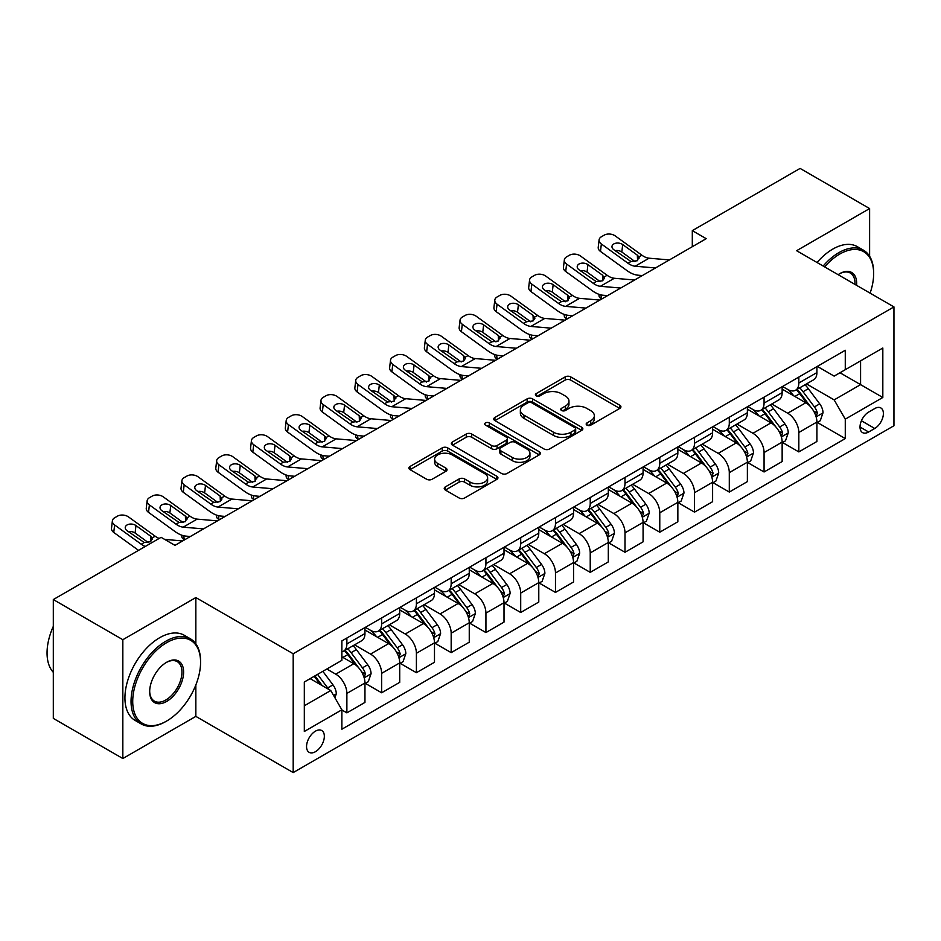 <?xml version="1.0" encoding="UTF-8"?>
<svg xmlns="http://www.w3.org/2000/svg" width="941" height="941" viewBox="0 0 941 941"><rect width="100%" height="100%" fill="white"/><g stroke="black" fill="none" stroke-linecap="round" stroke-linejoin="round"><path stroke-width="1.41" d="M586.972 425.144A2.705 1.564 0 0 0 590.795 425.144L619.801 408.394A3.858 2.235 0 0 0 620.931 406.818A3.858 2.235 0 0 0 619.801 405.242L570.658 376.87A3.858 2.235 0 0 0 565.2 376.87L536.194 393.62A2.705 1.564 0 0 0 535.405 394.726A2.705 1.564 0 0 0 536.194 395.832A2.705 1.564 0 0 0 540.016 395.832L543.769 393.656A12.351 7.128 0 0 1 561.248 393.656L565.341 396.02A12.351 7.128 0 0 1 568.964 401.066A12.351 7.128 0 0 1 565.341 406.112L561.589 408.276A2.705 1.564 0 0 0 560.789 409.382A2.705 1.564 0 0 0 561.589 410.488A2.705 1.564 0 0 0 565.412 410.488L569.164 408.312A12.351 7.128 0 0 1 586.631 408.312L590.725 410.676A12.351 7.128 0 0 1 594.347 415.722A12.351 7.128 0 0 1 590.725 420.768L586.972 422.932A2.705 1.564 0 0 0 586.184 424.038A2.705 1.564 0 0 0 586.972 425.144L586.972 422.932M315.447 751.706A12.586 7.269 120 0 0 323.669 740.614A12.586 7.269 120 0 0 321.74 730.534A12.586 7.269 120 0 0 315.447 731.157A12.586 7.269 120 0 0 307.225 742.249A12.586 7.269 120 0 0 309.154 752.33A12.586 7.269 120 0 0 315.447 751.706M445.352 486.885A3.858 2.235 0 0 0 444.223 488.461A3.858 2.235 0 0 0 445.352 490.038L459.137 498.001A3.858 2.235 0 0 0 464.607 498.001L496.813 479.404A3.858 2.235 0 0 0 497.942 477.828A3.858 2.235 0 0 0 496.813 476.252L447.681 447.881A3.858 2.235 0 0 0 442.211 447.881L410.005 466.477A3.858 2.235 0 0 0 408.876 468.053A3.858 2.235 0 0 0 410.005 469.63L426.649 479.24A3.858 2.235 0 0 0 432.119 479.24L445.905 471.288A3.858 2.235 0 0 0 447.034 469.712A3.858 2.235 0 0 0 445.905 468.136L437.647 463.36A10.327 5.964 0 0 1 434.613 459.149A10.327 5.964 0 0 1 440.988 453.644A10.327 5.964 0 0 1 452.245 454.938L484.603 473.605A10.327 5.964 0 0 1 487.626 477.828A10.327 5.964 0 0 1 481.251 483.333A10.327 5.964 0 0 1 469.994 482.039L464.607 478.934A3.858 2.235 0 0 0 459.137 478.934L445.352 486.885L445.352 490.038M195.846 597.559L122.836 639.704L53.308 599.558L53.308 718.395L122.836 758.528L195.846 716.383L293.192 772.585L293.192 653.76L195.846 597.559L195.846 643.82M869.613 256.27L869.613 208.561L796.604 250.706L893.95 306.907L293.192 653.76M869.613 208.561L800.085 168.415L692.305 230.639L692.305 246.695M53.308 599.558L161.087 537.335L174.991 545.368L706.209 238.673L692.305 230.639M544.051 448.986A3.858 2.235 0 0 0 549.509 448.986L581.714 430.378A3.858 2.235 0 0 0 582.855 428.802A3.858 2.235 0 0 0 581.714 427.226L532.582 398.866A3.858 2.235 0 0 0 527.125 398.866L494.907 417.463A3.858 2.235 0 0 0 493.778 419.039A3.858 2.235 0 0 0 494.907 420.615L544.051 448.986M486.568 425.732A2.705 1.564 0 0 1 489.308 426.108L489.308 422.897L539.264 451.739A3.858 2.235 0 0 1 540.393 453.315A3.858 2.235 0 0 1 539.264 454.891L507.058 473.488A3.858 2.235 0 0 1 501.588 473.488L452.456 445.117L452.456 441.964A3.858 2.235 0 0 0 451.327 443.54A3.858 2.235 0 0 0 452.456 445.117M452.456 441.964L466.242 434.013A3.858 2.235 0 0 1 471.7 434.013L491.625 445.516A3.858 2.235 0 0 0 497.083 445.516L506.234 440.235A3.858 2.235 0 0 0 507.364 438.659A3.858 2.235 0 0 0 506.234 437.083L485.485 425.109A2.705 1.564 0 0 1 484.697 424.003A2.705 1.564 0 0 1 486.368 422.556A2.705 1.564 0 0 1 489.308 422.897M874.754 408.559L868.637 412.087A12.198 7.034 120 0 0 860.674 422.838A12.198 7.034 120 0 0 862.544 432.601A12.198 7.034 120 0 0 868.637 432.001L874.754 428.473A12.198 7.034 120 0 0 882.729 417.722A12.198 7.034 120 0 0 880.858 407.959A12.198 7.034 120 0 0 874.754 408.559M293.192 772.585L893.95 425.744L893.95 306.907M817.329 366.402L834.149 376.118L845.277 369.695L845.277 350.264L341.865 640.915L341.865 660.335L304.319 682.013L304.319 731.475L341.865 709.796L341.865 729.228L845.277 438.588L845.277 419.157L834.149 399.89L806.496 383.916M845.277 369.695L882.823 348.017L882.823 397.478L845.277 419.157M122.836 639.704L122.836 758.528M839.995 372.754L860.58 384.634L860.58 360.862L882.823 348.017M834.149 399.89L860.58 384.634L882.823 397.478M304.319 705.785L330.738 690.529L310.154 678.649M341.865 709.961L346.876 712.855L346.876 693.423A15.738 9.081 -120 0 0 335.749 674.156L326.845 669.016M346.876 712.855L364.955 702.409L364.955 682.978A15.738 9.081 -120 0 0 353.828 663.711L341.865 656.806M365.367 683.389L381.634 692.776L381.634 673.344A15.738 9.081 -120 0 0 370.519 654.077L354.534 644.856M381.634 692.776L399.713 682.343L399.713 662.911A15.738 9.081 -120 0 0 388.586 643.644L364.955 629.988M400.137 663.311L416.404 672.709L416.404 653.277A15.738 9.081 -120 0 0 405.277 634.011L389.303 624.789M416.404 672.709L434.483 662.264L434.483 642.844A15.738 9.081 -120 0 0 423.356 623.565L399.713 609.921M434.895 643.244L451.174 652.631L451.174 633.199A15.738 9.081 -120 0 0 440.047 613.932L424.073 604.71M451.174 652.631L469.253 642.197L469.253 622.766A15.738 9.081 -120 0 0 458.126 603.499L434.483 589.842M469.665 623.165L485.932 632.564L485.932 613.132A15.738 9.081 -120 0 0 474.817 593.865L458.832 584.643M485.932 632.564L504.011 622.119L504.011 602.699A15.738 9.081 -120 0 0 492.884 583.42L469.253 569.775M504.435 603.099L520.702 612.485L520.702 593.065A15.738 9.081 -120 0 0 509.575 573.787L493.602 564.565M520.702 612.485L538.781 602.052L538.781 582.62A15.738 9.081 -120 0 0 527.654 563.353L504.011 549.709M539.193 583.02L555.472 592.418L555.472 572.987A15.738 9.081 -120 0 0 544.345 553.72L528.371 544.498M555.472 592.418L573.551 581.985L573.551 562.553A15.738 9.081 -120 0 0 562.424 543.286L538.781 529.63M573.963 562.953L590.23 572.351L590.23 552.92A15.738 9.081 -120 0 0 579.103 533.641L563.13 524.419M590.23 572.351L608.309 561.906L608.309 542.475A15.738 9.081 -120 0 0 597.182 523.208L573.551 509.563M608.733 542.875L625 552.273L625 532.841A15.738 9.081 -120 0 0 613.873 513.574L597.9 504.352M625 552.273L643.079 541.84L643.079 522.408A15.738 9.081 -120 0 0 631.952 503.141L608.309 489.485M643.491 522.808L659.77 532.206L659.77 512.774A15.738 9.081 -120 0 0 648.643 493.507L632.67 484.286M659.77 532.206L677.849 521.761L677.849 502.329A15.738 9.081 -120 0 0 666.722 483.062L643.079 469.418M678.261 502.741L694.529 512.127L694.529 492.696A15.738 9.081 -120 0 0 683.401 473.429L667.428 464.207M694.529 512.127L712.608 501.694L712.608 482.262A15.738 9.081 -120 0 0 701.48 462.996L677.849 449.339M713.031 482.662L729.299 492.061L729.299 472.629A15.738 9.081 -120 0 0 718.171 453.362L702.198 444.14M729.299 492.061L747.377 481.616L747.377 462.196A15.738 9.081 -120 0 0 736.25 442.917L712.608 429.272M747.789 462.596L764.068 471.982L764.068 452.55A15.738 9.081 -120 0 0 752.941 433.283L736.968 424.062M764.068 471.982L782.147 461.549L782.147 442.117A15.738 9.081 -120 0 0 771.02 422.85L747.377 409.206M782.559 442.517L798.827 451.915L798.827 432.484A15.738 9.081 -120 0 0 787.699 413.217L771.726 403.995M798.827 451.915L816.906 441.482L816.906 422.05A15.738 9.081 -120 0 0 805.778 402.772L782.147 389.127M782.559 386.48L787.699 389.445A15.738 9.081 -120 0 0 795.568 390.233A15.738 9.081 -120 0 0 798.827 383.022L798.827 377.082M747.789 406.547L752.941 409.523A15.738 9.081 -120 0 0 760.81 410.3A15.738 9.081 -120 0 0 764.068 403.101L764.068 397.161M713.031 426.626L718.171 429.59A15.738 9.081 -120 0 0 726.04 430.378A15.738 9.081 -120 0 0 729.299 423.168L729.299 417.228M678.261 446.693L683.401 449.669A15.738 9.081 -120 0 0 691.27 450.445A15.738 9.081 -120 0 0 694.529 443.246L694.529 437.294M643.491 466.771L648.643 469.735A15.738 9.081 -120 0 0 656.512 470.512A15.738 9.081 -120 0 0 659.77 463.313L659.77 457.373M608.733 486.838L613.873 489.814A15.738 9.081 -120 0 0 621.742 490.59A15.738 9.081 -120 0 0 625 483.392L625 477.44M573.963 506.905L579.103 509.881A15.738 9.081 -120 0 0 586.972 510.657A15.738 9.081 -120 0 0 590.23 503.459L590.23 497.518M539.193 526.984L544.345 529.948A15.738 9.081 -120 0 0 552.214 530.736A15.738 9.081 -120 0 0 555.472 523.525L555.472 517.585M504.435 547.05L509.575 550.026A15.738 9.081 -120 0 0 517.444 550.803A15.738 9.081 -120 0 0 520.702 543.604L520.702 537.664M469.665 567.129L474.817 570.093A15.738 9.081 -120 0 0 482.674 570.881A15.738 9.081 -120 0 0 485.932 563.671L485.932 557.731M434.895 587.196L440.047 590.172A15.738 9.081 -120 0 0 447.916 590.948A15.738 9.081 -120 0 0 451.174 583.749L451.174 577.809M400.137 607.274L405.277 610.238A15.738 9.081 -120 0 0 413.146 611.015A15.738 9.081 -120 0 0 416.404 603.816L416.404 597.876M365.367 627.341L370.519 630.317A15.738 9.081 -120 0 0 378.376 631.093A15.738 9.081 -120 0 0 381.634 623.895L381.634 617.943M817.329 422.45L845.277 438.588M795.568 390.233L813.647 379.788A15.738 9.081 -120 0 0 816.906 372.589L816.906 366.649M760.81 410.3L778.889 399.866A15.738 9.081 -120 0 0 782.147 392.656L782.147 386.716M726.04 430.378L744.119 419.933A15.738 9.081 -120 0 0 747.377 412.734L747.377 406.794M691.27 450.445L709.349 440.012A15.738 9.081 -120 0 0 712.608 432.801L712.608 426.861M656.512 470.512L674.591 460.078A15.738 9.081 -120 0 0 677.849 452.88L677.849 446.94M621.742 490.59L639.821 480.145A15.738 9.081 -120 0 0 643.079 472.947L643.079 467.007M586.972 510.657L605.051 500.224A15.738 9.081 -120 0 0 608.309 493.025L608.309 487.073M552.214 530.736L570.293 520.291A15.738 9.081 -120 0 0 573.551 513.092L573.551 507.152M517.444 550.803L535.523 540.369A15.738 9.081 -120 0 0 538.781 533.159L538.781 527.219M482.674 570.881L500.753 560.436A15.738 9.081 -120 0 0 504.011 553.237L504.011 547.297M447.916 590.948L465.995 580.515A15.738 9.081 -120 0 0 469.253 573.304L469.253 567.364M413.146 611.015L431.225 600.581A15.738 9.081 -120 0 0 434.483 593.383L434.483 587.443M378.376 631.093L396.455 620.66A15.738 9.081 -120 0 0 399.713 613.45L399.713 607.51M341.865 651.795A15.738 9.081 -120 0 0 343.618 651.16L361.697 640.727A15.738 9.081 -120 0 0 364.955 633.528L364.955 627.588M343.618 651.16A15.738 9.081 -120 0 0 346.876 643.962L346.876 638.022M330.738 690.529L341.865 709.796M195.846 716.383L195.846 684.942M588.054 425.52L590.725 423.979A12.351 7.128 0 0 0 594.347 418.933L594.347 415.722M568.964 401.066L568.964 404.277A12.351 7.128 0 0 1 565.341 409.323L562.671 410.864M619.754 408.429L570.658 380.082A3.858 2.235 0 0 0 565.2 380.082L537.276 396.208M581.667 430.413L532.582 402.078A3.858 2.235 0 0 0 527.125 402.078L494.954 420.639M574.892 429.908A2.705 1.564 0 0 0 575.68 428.802A2.705 1.564 0 0 0 574.892 427.708L531.759 402.795A2.705 1.564 0 0 0 527.936 402.795L523.984 405.089A12.351 7.128 0 0 0 520.361 410.135A12.351 7.128 0 0 0 523.984 415.169L553.461 432.201A12.351 7.128 0 0 0 570.94 432.201L574.892 429.908L574.892 433.119A2.705 1.564 0 0 0 575.68 432.025L575.68 428.802M520.361 410.135L520.361 413.346A12.351 7.128 0 0 0 523.984 418.38L523.984 415.169M574.892 433.119L570.94 435.412A12.351 7.128 0 0 1 553.461 435.412L523.984 418.38M452.503 445.152L466.242 437.224L466.242 434.013M507.364 438.659L507.364 441.87A3.858 2.235 0 0 1 506.234 443.446L497.083 448.728A3.858 2.235 0 0 1 491.625 448.728L471.7 437.224A3.858 2.235 0 0 0 466.242 437.224M489.308 426.108L539.217 454.926M512.304 457.455A10.327 5.964 0 0 0 523.561 458.749A10.327 5.964 0 0 0 529.936 453.233A10.327 5.964 0 0 0 526.913 449.022L515.515 442.446A3.858 2.235 0 0 0 510.057 442.446L500.906 447.716A3.858 2.235 0 0 0 499.777 449.292A3.858 2.235 0 0 0 500.906 450.868L512.304 457.455L512.304 460.667A10.327 5.964 0 0 0 523.561 461.96A10.327 5.964 0 0 0 529.936 456.444L529.936 453.233M499.777 449.292L499.777 452.503A3.858 2.235 0 0 0 500.906 454.08L500.906 450.868M512.304 460.667L500.906 454.08M487.626 477.828L487.626 481.039A10.327 5.964 0 0 1 481.251 486.544A10.327 5.964 0 0 1 469.994 485.25L464.607 482.145A3.858 2.235 0 0 0 459.137 482.145L445.411 490.073M434.613 459.149L434.613 462.36A10.327 5.964 0 0 0 437.647 466.571L437.647 463.36M445.846 471.312L437.647 466.571M496.766 479.428L447.681 451.092A3.858 2.235 0 0 0 442.211 451.092L410.053 469.665M816.906 422.685L820.246 420.756L823.022 412.734A10.422 6.022 -120 0 0 819.705 403.854L808.331 388.692A30.088 17.373 -120 0 0 805.049 384.751M793.745 395.832A30.088 17.373 -120 0 0 787.593 389.386M601.993 298.838L601.358 298.556A7.869 3.94 174.1 0 1 599.088 296.156L598.899 294.298M815.965 416.31L817.4 413.181A10.422 6.022 -120 0 0 814.412 406.912L803.049 391.738A30.088 17.373 -120 0 0 799.768 387.81M796.968 389.421A24.972 14.421 60 0 1 801.073 394.079L810.683 406.924M796.427 389.727A30.088 17.373 60 0 1 799.709 393.667L807.272 403.748M655.477 267.962L635.175 266.221A19.667 11.351 60 0 1 627.988 263.233L601.358 243.966L600.476 251.423A7.869 5.07 -173.3 0 1 598.229 247.307L599.099 239.837A7.869 5.07 6.7 0 0 601.358 243.966M642.315 275.56L637.904 275.184A29.5 17.032 60 0 1 627.118 270.69L600.476 251.423M669.38 259.928L649.078 258.199A19.667 11.351 60 0 1 641.891 255.199L615.261 235.932A7.869 5.07 6.7 0 0 604.181 235.156L601.393 236.767A7.869 5.07 6.7 0 0 599.099 239.837M637.563 260.598L637.339 255.164L638.892 256.928L637.363 260.716L630.976 261.492L613.791 249.706A6.293 4.058 -173.3 0 1 611.991 246.401A6.293 4.058 -173.3 0 1 613.826 243.942A6.293 4.058 -173.3 0 1 622.695 244.566L621.813 252.023L635.034 261.586M621.813 252.023A6.293 4.058 6.7 0 0 615.085 250.647M637.339 255.164L622.695 244.566M641.891 255.199L638.892 256.928L639.198 258.057M782.147 442.764L785.476 440.835L788.264 432.801A10.422 6.022 -120 0 0 784.935 423.932L773.573 408.759A30.088 17.373 -120 0 0 770.291 404.83M758.987 415.898A30.088 17.373 -120 0 0 752.824 409.453M567.235 318.905L566.588 318.634A7.869 3.94 174.1 0 1 564.329 316.223L564.13 314.376M781.195 436.377L782.63 433.248A10.422 6.022 -120 0 0 779.654 426.979L768.279 411.805A30.088 17.373 -120 0 0 764.998 407.876M762.198 409.5A24.972 14.421 60 0 1 766.303 414.158L775.913 426.991M761.669 409.805A30.088 17.373 60 0 1 764.951 413.734L772.502 423.826M747.377 462.831L750.718 460.902L753.494 452.88A10.422 6.022 -120 0 0 750.165 443.999L738.803 428.825A30.088 17.373 -120 0 0 735.521 424.897M724.217 435.977A30.088 17.373 -120 0 0 718.054 429.531M532.465 338.983L531.818 338.701A7.869 3.94 174.1 0 1 529.56 336.29L529.371 334.443M746.425 456.444L747.872 453.327A10.422 6.022 -120 0 0 744.884 447.057L733.521 431.884A30.088 17.373 -120 0 0 730.24 427.955M727.44 429.567A24.972 14.421 60 0 1 731.533 434.224L741.155 447.069M726.899 429.872A30.088 17.373 60 0 1 730.181 433.813L737.732 443.893M712.608 482.909L715.948 480.98L718.724 472.947A10.422 6.022 -120 0 0 715.407 464.078L704.033 448.904A30.088 17.373 -120 0 0 700.751 444.975M689.447 456.044A30.088 17.373 -120 0 0 683.295 449.598M497.695 359.05L497.06 358.768A7.869 3.94 174.1 0 1 494.79 356.368L494.601 354.522M711.667 476.522L713.102 473.394A10.422 6.022 -120 0 0 710.114 467.124L698.751 451.951A30.088 17.373 -120 0 0 695.47 448.022M692.67 449.633A24.972 14.421 60 0 1 696.775 454.303L706.385 467.136M692.129 449.951A30.088 17.373 60 0 1 695.411 453.88L702.974 463.96M620.707 288.028L600.405 286.299A19.667 11.351 60 0 1 593.218 283.3L566.588 264.033L565.717 271.502A7.869 5.07 -173.3 0 1 563.459 267.373L564.341 259.916A7.869 5.07 6.7 0 0 566.588 264.033M607.545 295.627L603.134 295.251A29.5 17.032 60 0 1 592.348 290.757L565.717 271.502M634.61 280.006L614.32 278.265A19.667 11.351 60 0 1 607.121 275.266L580.491 256.011A7.869 5.07 6.7 0 0 569.411 255.234L566.635 256.834A7.869 5.07 6.7 0 0 564.341 259.916M602.793 280.665L602.569 275.231L604.428 278.136L602.593 280.794L596.218 281.571L579.021 269.773A6.293 4.058 -173.3 0 1 577.221 266.479A6.293 4.058 -173.3 0 1 579.056 264.009A6.293 4.058 -173.3 0 1 587.925 264.633L587.055 272.102L600.264 281.665M587.055 272.102A6.293 4.058 6.7 0 0 580.326 270.714M602.569 275.231L587.925 264.633M585.937 308.107L565.647 306.366A19.667 11.351 60 0 1 558.448 303.367L531.818 284.111L530.947 291.569A7.869 5.07 -173.3 0 1 528.701 287.452L529.571 279.983A7.869 5.07 6.7 0 0 531.818 284.111M572.787 315.705L568.364 315.329A29.5 17.032 60 0 1 557.578 310.836L530.947 291.569M599.852 300.073L579.55 298.332A19.667 11.351 60 0 1 572.363 295.345L545.721 276.078A7.869 5.07 6.7 0 0 534.641 275.301L531.865 276.901A7.869 5.07 6.7 0 0 529.571 279.983M568.035 300.744L567.811 295.309L569.364 297.074L567.823 300.861L561.448 301.638L544.263 289.852A6.293 4.058 -173.3 0 1 542.451 286.546A6.293 4.058 -173.3 0 1 544.298 284.088A6.293 4.058 -173.3 0 1 553.155 284.711L552.285 292.169L565.506 301.732M552.285 292.169A6.293 4.058 6.7 0 0 545.557 290.793M567.811 295.309L553.155 284.711M572.363 295.345L569.364 297.074L569.67 298.203M551.179 328.174L530.877 326.433A19.667 11.351 60 0 1 523.69 323.445L497.06 304.178L496.178 311.647A7.869 5.07 -173.3 0 1 493.931 307.519L494.801 300.061A7.869 5.07 6.7 0 0 497.06 304.178M538.017 335.772L533.606 335.396A29.5 17.032 60 0 1 522.82 330.903L496.178 311.647M565.082 320.152L544.78 318.411A19.667 11.351 60 0 1 537.593 315.411L510.963 296.156A7.869 5.07 6.7 0 0 499.883 295.368L497.095 296.98A7.869 5.07 6.7 0 0 494.801 300.061M533.265 320.81L533.041 315.376L534.9 318.281L533.065 320.94L526.678 321.716L509.493 309.918A6.293 4.058 -173.3 0 1 507.693 306.625A6.293 4.058 -173.3 0 1 509.528 304.155A6.293 4.058 -173.3 0 1 518.397 304.778L517.515 312.247L530.736 321.798M517.515 312.247A6.293 4.058 6.7 0 0 510.798 310.859M533.041 315.376L518.397 304.778M677.849 502.976L681.178 501.047L683.966 493.025A10.422 6.022 -120 0 0 680.637 484.145L669.274 468.971A30.088 17.373 -120 0 0 665.993 465.042M654.689 476.122A30.088 17.373 -120 0 0 648.525 469.677M462.937 379.129L462.29 378.847A7.869 3.94 174.1 0 1 460.031 376.435L459.831 374.589M676.897 496.589L678.332 493.46A10.422 6.022 -120 0 0 675.356 487.191L663.981 472.029A30.088 17.373 -120 0 0 660.7 468.089M657.9 469.712A24.972 14.421 60 0 1 662.005 474.37L671.615 487.215M657.371 470.018A30.088 17.373 60 0 1 660.653 473.958L668.204 484.039M516.409 348.252L496.107 346.511A19.667 11.351 60 0 1 488.92 343.512L462.29 324.257L461.419 331.714A7.869 5.07 -173.3 0 1 459.161 327.597L460.043 320.128A7.869 5.07 6.7 0 0 462.29 324.257M503.247 355.851L498.836 355.475A29.5 17.032 60 0 1 488.05 350.981L461.419 331.714M530.312 340.219L510.022 338.478A19.667 11.351 60 0 1 502.823 335.49L476.193 316.223A7.869 5.07 6.7 0 0 465.113 315.447L462.337 317.046A7.869 5.07 6.7 0 0 460.043 320.128M498.495 340.889L498.271 335.443L499.836 337.219L498.295 341.007L491.92 341.783L474.723 329.997A6.293 4.058 -173.3 0 1 472.923 326.692A6.293 4.058 -173.3 0 1 474.758 324.233A6.293 4.058 -173.3 0 1 483.627 324.857L482.757 332.314L495.966 341.877M482.757 332.314A6.293 4.058 6.7 0 0 476.028 330.938M498.271 335.443L483.627 324.857M502.823 335.49L499.836 337.219L500.13 338.348M870.107 293.145A47.991 27.701 120 0 0 873.648 273.678A47.991 27.701 120 0 0 839.713 254.082A47.991 27.701 120 0 0 824.622 266.891M823.163 266.044A49.167 28.383 -60 0 1 838.878 252.635A49.167 28.383 -60 0 1 863.462 250.2A49.167 28.383 -60 0 1 873.648 272.714L873.648 273.678M838.125 274.678A23.995 13.856 -60 0 1 839.713 273.678L839.713 273.678A23.995 13.856 -60 0 1 856.604 285.346M817.047 262.515A49.167 28.383 -60 0 1 832.761 249.106A49.167 28.383 -60 0 1 857.345 246.671L863.462 250.2M854.993 284.417A22.807 13.174 120 0 0 850.288 273.031A22.807 13.174 120 0 0 839.29 273.925M166.639 721.041A47.991 27.701 120 0 0 166.651 721.041A47.991 27.701 120 0 0 200.574 662.264A47.991 27.701 120 0 0 166.639 642.679A47.991 27.701 120 0 0 132.716 701.445A47.991 27.701 120 0 0 166.639 721.041L165.816 721.524A49.167 28.383 -60 0 1 141.232 723.958A49.167 28.383 -60 0 1 133.693 684.554A49.167 28.383 -60 0 1 165.816 641.233A49.167 28.383 -60 0 1 190.4 638.798A49.167 28.383 -60 0 1 200.574 661.3L200.574 662.264M166.639 701.445A23.995 13.856 -60 0 1 149.678 691.659A23.995 13.856 -60 0 1 166.639 662.264L166.639 662.264A23.995 13.856 -60 0 1 183.613 672.062A23.995 13.856 -60 0 1 166.639 701.445M149.69 691.165A22.807 13.174 120 0 0 154.406 701.127A22.807 13.174 120 0 0 165.816 699.998A22.807 13.174 120 0 0 180.719 679.896A22.807 13.174 120 0 0 177.214 661.617A22.807 13.174 120 0 0 166.228 662.523M141.232 723.958L135.104 720.418A49.167 28.383 -60 0 1 127.576 681.025A49.167 28.383 -60 0 1 159.688 637.704A49.167 28.383 -60 0 1 184.271 635.269L190.4 638.798M53.308 672.321A49.167 28.383 -60 0 1 53.308 626.365M643.079 523.043L646.42 521.126L649.196 513.092A10.422 6.022 -120 0 0 645.867 504.211L634.505 489.049A30.088 17.373 -120 0 0 631.223 485.109M619.919 496.189A30.088 17.373 -120 0 0 613.755 489.743M428.167 399.196L427.52 398.913A7.869 3.94 174.1 0 1 425.261 396.514L425.073 394.667M642.127 516.668L643.573 513.539A10.422 6.022 -120 0 0 640.586 507.27L629.223 492.096A30.088 17.373 -120 0 0 625.941 488.167M623.142 489.779A24.972 14.421 60 0 1 627.235 494.448L636.857 507.281M622.601 490.096A30.088 17.373 60 0 1 625.883 494.025L633.434 504.105M608.309 543.122L611.65 541.193L614.426 533.159A10.422 6.022 -120 0 0 611.109 524.29L599.735 509.116A30.088 17.373 -120 0 0 596.453 505.188M585.149 516.256A30.088 17.373 -120 0 0 578.997 509.81M393.397 419.263L392.762 418.992A7.869 3.94 174.1 0 1 390.491 416.581L390.303 414.734M607.368 536.735L608.803 533.606A10.422 6.022 -120 0 0 605.816 527.336L594.453 512.175A30.088 17.373 -120 0 0 591.171 508.234M588.372 509.857A24.972 14.421 60 0 1 592.477 514.515L602.087 527.348M587.831 510.163A30.088 17.373 60 0 1 591.113 514.092L598.676 524.184M573.551 563.188L576.88 561.271L579.668 553.237A10.422 6.022 -120 0 0 576.339 544.357L564.976 529.195A30.088 17.373 -120 0 0 561.695 525.254M550.391 536.335A30.088 17.373 -120 0 0 544.227 529.889M358.639 439.341L357.992 439.059A7.869 3.94 174.1 0 1 355.733 436.659L355.533 434.801M572.599 556.813L574.034 553.684A10.422 6.022 -120 0 0 571.058 547.415L559.695 532.241A30.088 17.373 -120 0 0 556.402 528.313M553.602 529.924A24.972 14.421 60 0 1 557.707 534.582L567.317 547.427M553.073 530.242A30.088 17.373 60 0 1 556.354 534.17L563.906 544.251M538.781 583.267L542.122 581.338L544.898 573.304A10.422 6.022 -120 0 0 541.569 564.435L530.206 549.262A30.088 17.373 -120 0 0 526.925 545.333M515.621 556.402A30.088 17.373 -120 0 0 509.457 549.956M323.869 459.408L323.222 459.137A7.869 3.94 174.1 0 1 320.963 456.726L320.775 454.879M537.829 576.88L539.275 573.751A10.422 6.022 -120 0 0 536.288 567.482L524.925 552.308A30.088 17.373 -120 0 0 521.643 548.38M518.844 550.003A24.972 14.421 60 0 1 522.937 554.661L532.559 567.494M518.303 550.309A30.088 17.373 60 0 1 521.585 554.237L529.136 564.329M504.011 603.334L507.352 601.405L510.128 593.383A10.422 6.022 -120 0 0 506.811 584.502L495.436 569.34A30.088 17.373 -120 0 0 492.155 565.4M480.851 576.48A30.088 17.373 -120 0 0 474.699 570.034M289.099 479.487L288.464 479.204A7.869 3.94 174.1 0 1 286.193 476.805L286.005 474.946M503.07 596.947L504.505 593.83A10.422 6.022 -120 0 0 501.518 587.56L490.155 572.387A30.088 17.373 -120 0 0 486.873 568.458M484.074 570.07A24.972 14.421 60 0 1 488.179 574.728L497.789 587.572M483.533 570.375A30.088 17.373 60 0 1 486.815 574.316L494.378 584.396M481.639 368.319L461.349 366.578A19.667 11.351 60 0 1 454.15 363.591L427.52 344.324L426.649 351.793A7.869 5.07 -173.3 0 1 424.403 347.664L425.273 340.207A7.869 5.07 6.7 0 0 427.52 344.324M468.489 375.918L464.066 375.541A29.5 17.032 60 0 1 453.28 371.048L426.649 351.793M495.554 360.297L475.252 358.556A19.667 11.351 60 0 1 468.065 355.557L441.423 336.302A7.869 5.07 6.7 0 0 430.343 335.514L427.567 337.125A7.869 5.07 6.7 0 0 425.273 340.207M463.737 360.956L463.513 355.522L465.372 358.427L463.525 361.073L457.15 361.862L439.965 350.064A6.293 4.058 -173.3 0 1 438.153 346.77A6.293 4.058 -173.3 0 1 440 344.3A6.293 4.058 -173.3 0 1 448.857 344.924L447.987 352.393L461.208 361.944M447.987 352.393A6.293 4.058 6.7 0 0 441.258 351.005M463.513 355.522L448.857 344.924M446.881 388.398L426.579 386.657A19.667 11.351 60 0 1 419.392 383.657L392.762 364.402L391.879 371.86A7.869 5.07 -173.3 0 1 389.633 367.731L390.503 360.274A7.869 5.07 6.7 0 0 392.762 364.402M433.719 395.996L429.308 395.608A29.5 17.032 60 0 1 418.522 391.127L391.879 371.86M460.784 380.364L440.482 378.623A19.667 11.351 60 0 1 433.295 375.635L406.665 356.368A7.869 5.07 6.7 0 0 395.585 355.592L392.797 357.192A7.869 5.07 6.7 0 0 390.503 360.274M428.967 381.034L428.743 375.588L430.296 377.365L428.767 381.152L422.38 381.928L405.195 370.142A6.293 4.058 -173.3 0 1 403.395 366.837A6.293 4.058 -173.3 0 1 405.23 364.379A6.293 4.058 -173.3 0 1 414.099 365.002L413.217 372.46L426.438 382.022M413.217 372.46A6.293 4.058 6.7 0 0 406.5 371.083M428.743 375.588L414.099 365.002M433.295 375.635L430.296 377.365L430.602 378.494M412.111 408.465L391.809 406.724A19.667 11.351 60 0 1 384.622 403.736L357.992 384.469L357.121 391.926A7.869 5.07 -173.3 0 1 354.863 387.81L355.745 380.34A7.869 5.07 6.7 0 0 357.992 384.469M398.949 416.063L394.538 415.687A29.5 17.032 60 0 1 383.752 411.193L357.121 391.926M426.014 400.431L405.724 398.702A19.667 11.351 60 0 1 398.525 395.702L371.895 376.435A7.869 5.07 6.7 0 0 360.815 375.659L358.039 377.27A7.869 5.07 6.7 0 0 355.745 380.34M394.197 401.101L393.973 395.667L395.538 397.431L393.997 401.219L387.621 402.007L370.425 390.209A6.293 4.058 -173.3 0 1 368.625 386.904A6.293 4.058 -173.3 0 1 370.46 384.446A6.293 4.058 -173.3 0 1 379.329 385.069L378.458 392.538L391.668 402.089M378.458 392.538A6.293 4.058 6.7 0 0 371.73 391.15M393.973 395.667L379.329 385.069M398.525 395.702L395.538 397.431L395.832 398.572M377.341 428.543L357.051 426.802A19.667 11.351 60 0 1 349.852 423.803L323.222 404.536L322.351 412.005A7.869 5.07 -173.3 0 1 320.105 407.876L320.975 400.419A7.869 5.07 6.7 0 0 323.222 404.536M364.191 436.142L359.768 435.754A29.5 17.032 60 0 1 348.982 431.26L322.351 412.005M391.256 420.509L370.954 418.769A19.667 11.351 60 0 1 363.767 415.769L337.137 396.514A7.869 5.07 6.7 0 0 326.045 395.738L323.269 397.337A7.869 5.07 6.7 0 0 320.975 400.419M359.438 421.168L359.215 415.734L361.073 418.639L359.227 421.297L352.851 422.074L335.666 410.276A6.293 4.058 -173.3 0 1 333.855 406.983A6.293 4.058 -173.3 0 1 335.702 404.524A6.293 4.058 -173.3 0 1 344.559 405.148L343.688 412.605L356.91 422.168M343.688 412.605A6.293 4.058 6.7 0 0 336.96 411.217M359.215 415.734L344.559 405.148M342.583 448.61L322.281 446.869A19.667 11.351 60 0 1 315.094 443.87L288.464 424.614L287.581 432.072A7.869 5.07 -173.3 0 1 285.335 427.955L286.205 420.486A7.869 5.07 6.7 0 0 288.464 424.614M329.421 456.209L325.01 455.832A29.5 17.032 60 0 1 314.223 451.339L287.581 432.072M356.486 440.576L336.184 438.847A19.667 11.351 60 0 1 328.997 435.848L302.367 416.581A7.869 5.07 6.7 0 0 291.287 415.804L288.499 417.416A7.869 5.07 6.7 0 0 286.205 420.486M324.669 441.247L324.445 435.812L325.998 437.577L324.469 441.364L318.082 442.141L300.897 430.355A6.293 4.058 -173.3 0 1 299.097 427.049A6.293 4.058 -173.3 0 1 300.932 424.591A6.293 4.058 -173.3 0 1 309.801 425.214L308.919 432.672L322.14 442.235M308.919 432.672A6.293 4.058 6.7 0 0 302.202 431.296M324.445 435.812L309.801 425.214M328.997 435.848L325.998 437.577L326.304 438.706M469.253 623.413L472.582 621.483L475.37 613.45A10.422 6.022 -120 0 0 472.041 604.581L460.678 589.407A30.088 17.373 -120 0 0 457.397 585.478M446.093 596.547A30.088 17.373 -120 0 0 439.929 590.101M254.341 499.553L253.694 499.283A7.869 3.94 174.1 0 1 251.435 496.872L251.235 495.025M468.3 617.025L469.735 613.897A10.422 6.022 -120 0 0 466.76 607.627L455.397 592.454A30.088 17.373 -120 0 0 452.103 588.525M449.304 590.136A24.972 14.421 60 0 1 453.409 594.806L463.019 607.639M448.775 590.454A30.088 17.373 60 0 1 452.056 594.383L459.608 604.475M307.813 468.677L287.511 466.948A19.667 11.351 60 0 1 280.324 463.948L253.694 444.681L252.823 452.15A7.869 5.07 -173.3 0 1 250.565 448.022L251.447 440.564A7.869 5.07 6.7 0 0 253.694 444.681M294.651 476.275L290.24 475.899A29.5 17.032 60 0 1 279.453 471.406L252.823 452.15M321.716 460.655L301.426 458.914A19.667 11.351 60 0 1 294.227 455.915L267.597 436.659A7.869 5.07 6.7 0 0 256.517 435.871L253.741 437.483A7.869 5.07 6.7 0 0 251.447 440.564M289.899 461.313L289.675 455.879L291.534 458.785L289.699 461.443L283.323 462.219L266.127 450.421A6.293 4.058 -173.3 0 1 264.327 447.128A6.293 4.058 -173.3 0 1 266.162 444.658A6.293 4.058 -173.3 0 1 275.031 445.281L274.16 452.75L287.37 462.302M274.16 452.75A6.293 4.058 6.7 0 0 267.432 451.362M289.675 455.879L275.031 445.281M434.483 643.479L437.824 641.55L440.6 633.528A10.422 6.022 -120 0 0 437.271 624.648L425.908 609.474A30.088 17.373 -120 0 0 422.627 605.545M411.323 616.626A30.088 17.373 -120 0 0 405.159 610.18M219.571 519.632L218.924 519.35A7.869 3.94 174.1 0 1 216.665 516.938L216.477 515.092M433.53 637.092L434.977 633.963A10.422 6.022 -120 0 0 431.99 627.694L420.627 612.532A30.088 17.373 -120 0 0 417.345 608.592M414.546 610.215A24.972 14.421 60 0 1 418.639 614.873L428.261 627.718M414.005 610.521A30.088 17.373 60 0 1 417.286 614.461L424.838 624.542M273.055 488.755L252.753 487.015A19.667 11.351 60 0 1 245.554 484.015L218.924 464.76L218.053 472.217A7.869 5.07 -173.3 0 1 215.807 468.1L216.677 460.631A7.869 5.07 6.7 0 0 218.924 464.76M259.892 496.354L255.47 495.978A29.5 17.032 60 0 1 244.684 491.484L218.053 472.217M286.958 480.722L266.656 478.981A19.667 11.351 60 0 1 259.469 475.993L232.839 456.726A7.869 5.07 6.7 0 0 221.747 455.95L218.971 457.549A7.869 5.07 6.7 0 0 216.677 460.631M255.14 481.392L254.917 475.958L256.47 477.722L254.929 481.51L248.553 482.286L231.368 470.5A6.293 4.058 -173.3 0 1 229.557 467.195A6.293 4.058 -173.3 0 1 231.404 464.736A6.293 4.058 -173.3 0 1 240.261 465.36L239.39 472.817L252.611 482.38M239.39 472.817A6.293 4.058 6.7 0 0 232.662 471.441M254.917 475.958L240.261 465.36M259.469 475.993L256.47 477.722L256.775 478.851M399.713 663.558L403.054 661.629L405.83 653.595A10.422 6.022 -120 0 0 402.513 644.726L391.138 629.553A30.088 17.373 -120 0 0 387.857 625.624M376.553 636.692A30.088 17.373 -120 0 0 370.401 630.247M184.801 539.699L184.165 539.416A7.869 3.94 174.1 0 1 181.895 537.017L181.707 535.17M398.772 657.171L400.207 654.042A10.422 6.022 -120 0 0 397.22 647.773L385.857 632.599A30.088 17.373 -120 0 0 382.575 628.67M379.776 630.282A24.972 14.421 60 0 1 383.881 634.952L393.491 647.784M379.235 630.599A30.088 17.373 60 0 1 382.517 634.528L390.08 644.609M238.285 508.822L217.983 507.081A19.667 11.351 60 0 1 210.796 504.094L184.165 484.827L183.283 492.296A7.869 5.07 -173.3 0 1 181.037 488.167L181.907 480.71A7.869 5.07 6.7 0 0 184.165 484.827M225.122 516.421L220.712 516.044A29.5 17.032 60 0 1 209.925 511.551L183.283 492.296M252.188 500.8L231.886 499.059A19.667 11.351 60 0 1 224.699 496.06L198.069 476.805A7.869 5.07 6.7 0 0 186.988 476.017L184.201 477.628A7.869 5.07 6.7 0 0 181.907 480.71M220.37 501.459L220.147 496.025L222.005 498.93L220.17 501.588L213.783 502.365L196.598 490.567A6.293 4.058 -173.3 0 1 194.799 487.273A6.293 4.058 -173.3 0 1 196.634 484.803A6.293 4.058 -173.3 0 1 205.503 485.427L204.62 492.896L217.841 502.447M204.62 492.896A6.293 4.058 6.7 0 0 197.904 491.508M220.147 496.025L205.503 485.427M364.955 683.625L368.284 681.696L371.072 673.674A10.422 6.022 -120 0 0 367.743 664.793L356.38 649.619A30.088 17.373 -120 0 0 353.098 645.691M364.002 677.238L365.437 674.109A10.422 6.022 -120 0 0 362.461 667.839L351.099 652.678A30.088 17.373 -120 0 0 347.805 648.737M345.006 650.36A24.972 14.421 60 0 1 349.111 655.018L358.721 667.851M344.477 650.666A30.088 17.373 60 0 1 347.758 654.595L355.31 664.687M203.515 528.901L183.213 527.16A19.667 11.351 60 0 1 176.026 524.161L149.396 504.905L148.525 512.363A7.869 5.07 -173.3 0 1 146.267 508.234L147.149 500.777A7.869 5.07 6.7 0 0 149.396 504.905M190.353 536.499L185.942 536.123A29.5 17.032 60 0 1 175.155 531.63L148.525 512.363M217.418 520.867L197.128 519.126A19.667 11.351 60 0 1 189.929 516.139L163.299 496.872A7.869 5.07 6.7 0 0 152.219 496.095L149.443 497.695A7.869 5.07 6.7 0 0 147.149 500.777M185.6 521.537L185.377 516.091L186.941 517.868L185.401 521.655L179.025 522.431L161.828 510.645A6.293 4.058 -173.3 0 1 160.029 507.34A6.293 4.058 -173.3 0 1 161.864 504.882A6.293 4.058 -173.3 0 1 170.733 505.505L169.862 512.963L183.072 522.526M169.862 512.963A6.293 4.058 6.7 0 0 163.134 511.586M185.377 516.091L170.733 505.505M189.929 516.139L186.941 517.868L187.235 518.997M334.914 697.752L336.302 693.74A10.422 6.022 -120 0 0 332.973 684.86L322.834 671.333M328.644 689.318A10.422 6.022 -120 0 0 327.691 687.918L317.552 674.379M314.941 675.885L322.222 685.613M314.212 676.308L320.399 684.554M145.279 546.462A19.667 11.351 60 0 1 141.256 544.239L114.626 524.972L113.755 532.441A7.869 5.07 -173.3 0 1 111.508 528.313L112.379 520.844A7.869 5.07 6.7 0 0 114.626 524.972M138.539 550.356L113.755 532.441M159.182 538.44A19.667 11.351 60 0 1 155.171 536.205L128.541 516.95A7.869 5.07 6.7 0 0 117.449 516.162L114.673 517.773A7.869 5.07 6.7 0 0 112.379 520.844M182.66 540.946L164.651 539.393M150.842 541.604L150.619 536.17L152.171 537.934L150.642 541.722L144.255 542.51L127.07 530.712A6.293 4.058 -173.3 0 1 125.259 527.419A6.293 4.058 -173.3 0 1 127.106 524.949A6.293 4.058 -173.3 0 1 135.963 525.572L135.092 533.041L148.313 542.592M135.092 533.041A6.293 4.058 6.7 0 0 128.364 531.653M150.619 536.17L135.963 525.572M155.171 536.205L152.171 537.934L152.477 539.075M335.749 674.156L353.828 663.711M370.519 654.077L388.586 643.644M405.277 634.011L423.356 623.565M440.047 613.932L458.126 603.499M474.817 593.865L492.884 583.42M509.575 573.787L527.654 563.353M544.345 553.72L562.424 543.286M579.103 533.641L597.182 523.208M613.873 513.574L631.952 503.141M648.643 493.507L666.722 483.062M683.401 473.429L701.48 462.996M718.171 453.362L736.25 442.917M752.941 433.283L771.02 422.85M787.699 413.217L805.778 402.772M798.827 383.022L816.906 372.589M798.827 432.484L816.906 422.05M764.068 452.55L782.147 442.117M764.068 403.101L782.147 392.656M729.299 472.629L747.377 462.196M729.299 423.168L747.377 412.734M694.529 492.696L712.608 482.262M694.529 443.246L712.608 432.801M659.77 512.774L677.849 502.329M659.77 463.313L677.849 452.88M625 532.841L643.079 522.408M625 483.392L643.079 472.947M590.23 552.92L608.309 542.475M590.23 503.459L608.309 493.025M555.472 572.987L573.551 562.553M555.472 523.525L573.551 513.092M520.702 593.065L538.781 582.62M520.702 543.604L538.781 533.159M485.932 613.132L504.011 602.699M485.932 563.671L504.011 553.237M451.174 633.199L469.253 622.766M451.174 583.749L469.253 573.304M416.404 653.277L434.483 642.844M416.404 603.816L434.483 593.383M381.634 673.344L399.713 662.911M381.634 623.895L399.713 613.45M346.876 693.423L364.955 682.978M346.876 643.962L364.955 633.528M861.427 420.768L874.754 428.473M860.015 427.026L868.637 432.001M590.725 423.979L590.725 420.768M561.589 410.488L561.589 408.276M565.341 409.323L565.341 406.112M536.194 395.832L536.194 393.62M565.2 380.082L565.2 376.87M570.658 380.082L570.658 376.87M619.801 408.394L619.801 405.242M494.907 420.615L494.907 417.463M527.125 402.078L527.125 398.866M532.582 402.078L532.582 398.866M581.714 430.378L581.714 427.226M553.461 435.412L553.461 432.201M570.94 435.412L570.94 432.201M471.7 437.224L471.7 434.013M491.625 448.728L491.625 445.516M497.083 448.728L497.083 445.516M506.234 443.446L506.234 440.235M539.264 454.891L539.264 451.739M459.137 482.145L459.137 478.934M464.607 482.145L464.607 478.934M469.994 485.25L469.994 482.039M445.905 471.288L445.905 468.136M410.005 469.63L410.005 466.477M442.211 451.092L442.211 447.881M447.681 451.092L447.681 447.881M496.813 479.404L496.813 476.252M600.981 294.909L601.358 298.556M816.129 416.875L822.963 412.934M803.049 391.738L808.331 388.692M794.851 396.467L799.709 393.667M814.412 406.912L819.705 403.854M813.589 410.982L817.4 413.181M630.976 261.492L627.988 263.233M649.078 258.199L635.175 266.221M566.211 314.988L566.588 318.634M781.359 436.953L788.193 433.001M768.279 411.805L773.573 408.759M760.093 416.545L764.951 413.734M779.654 426.979L784.935 423.932M778.819 431.049L782.63 433.248M531.442 335.055L531.818 338.701M746.601 457.02L753.423 453.08M733.521 431.884L738.803 428.825M725.323 436.612L730.181 433.813M744.884 447.057L750.165 443.999M744.06 451.127L747.872 453.327M496.683 355.122L497.06 358.768M711.831 477.087L718.665 473.147M698.751 451.951L704.033 448.904M690.553 456.679L695.411 453.88M710.114 467.124L715.407 464.078M709.291 471.194L713.102 473.394M596.218 281.571L593.218 283.3M607.121 275.266L604.134 276.995M614.32 278.265L600.405 286.299M561.448 301.638L558.448 303.367M579.55 298.332L565.647 306.366M526.678 321.716L523.69 323.445M537.593 315.411L534.594 317.141M544.78 318.411L530.877 326.433M461.913 375.2L462.29 378.847M677.061 497.166L683.895 493.225M663.981 472.029L669.274 468.971M655.795 476.758L660.653 473.958M675.356 487.191L680.637 484.145M674.521 491.261L678.332 493.46M491.92 341.783L488.92 343.512M510.022 338.478L496.107 346.511M427.143 395.267L427.52 398.913M642.303 517.232L649.125 513.292M629.223 492.096L634.505 489.049M621.025 496.824L625.883 494.025M640.586 507.27L645.867 504.211M639.762 511.339L643.573 513.539M392.385 415.346L392.762 418.992M607.533 537.311L614.367 533.371M594.453 512.175L599.735 509.116M586.255 516.903L591.113 514.092M605.816 527.336L611.109 524.29M604.992 531.406L608.803 533.606M357.615 435.412L357.992 439.059M572.763 557.378L579.597 553.437M559.695 532.241L564.976 529.195M551.497 536.97L556.354 534.17M571.058 547.415L576.339 544.357M570.222 551.485L574.034 553.684M322.845 455.491L323.222 459.137M538.005 577.456L544.827 573.504M524.925 552.308L530.206 549.262M516.727 557.048L521.585 554.237M536.288 567.482L541.569 564.435M535.464 571.552L539.275 573.751M288.087 475.558L288.464 479.204M503.235 597.523L510.069 593.583M490.155 572.387L495.436 569.34M481.968 577.115L486.815 574.316M501.518 587.56L506.811 584.502M500.694 591.63L504.505 593.83M457.15 361.862L454.15 363.591M468.065 355.557L465.066 357.286M475.252 358.556L461.349 366.578M422.38 381.928L419.392 383.657M440.482 378.623L426.579 386.657M387.621 402.007L384.622 403.736M405.724 398.702L391.809 406.724M352.851 422.074L349.852 423.803M363.767 415.769L360.768 417.498M370.954 418.769L357.051 426.802M318.082 442.141L315.094 443.87M336.184 438.847L322.281 446.869M253.317 495.636L253.694 499.283M468.465 617.59L475.299 613.65M455.397 592.454L460.678 589.407M447.198 597.194L452.056 594.383M466.76 607.627L472.041 604.581M465.924 611.697L469.735 613.897M283.323 462.219L280.324 463.948M294.227 455.915L291.24 457.644M301.426 458.914L287.511 466.948M218.547 515.703L218.924 519.35M433.707 637.669L440.529 633.728M420.627 612.532L425.908 609.474M412.429 617.261L417.286 614.461M431.99 627.694L437.271 624.648M431.166 631.764L434.977 633.963M248.553 482.286L245.554 484.015M266.656 478.981L252.753 487.015M183.789 535.77L184.165 539.416M398.937 657.735L405.771 653.795M385.857 632.599L391.138 629.553M377.67 637.328L382.517 634.528M397.22 647.773L402.513 644.726M396.396 651.842L400.207 654.042M213.783 502.365L210.796 504.094M224.699 496.06L221.7 497.789M231.886 499.059L217.983 507.081M364.167 677.814L371.001 673.874M351.099 652.678L356.38 649.619M342.9 657.406L347.758 654.595M362.461 667.839L367.743 664.793M361.626 671.909L365.437 674.109M179.025 522.431L176.026 524.161M197.128 519.126L183.213 527.16M333.596 695.47L336.231 693.94M327.691 687.918L332.973 684.86M144.255 542.51L141.256 544.239M166.651 721.041L165.816 721.524"/></g></svg>
